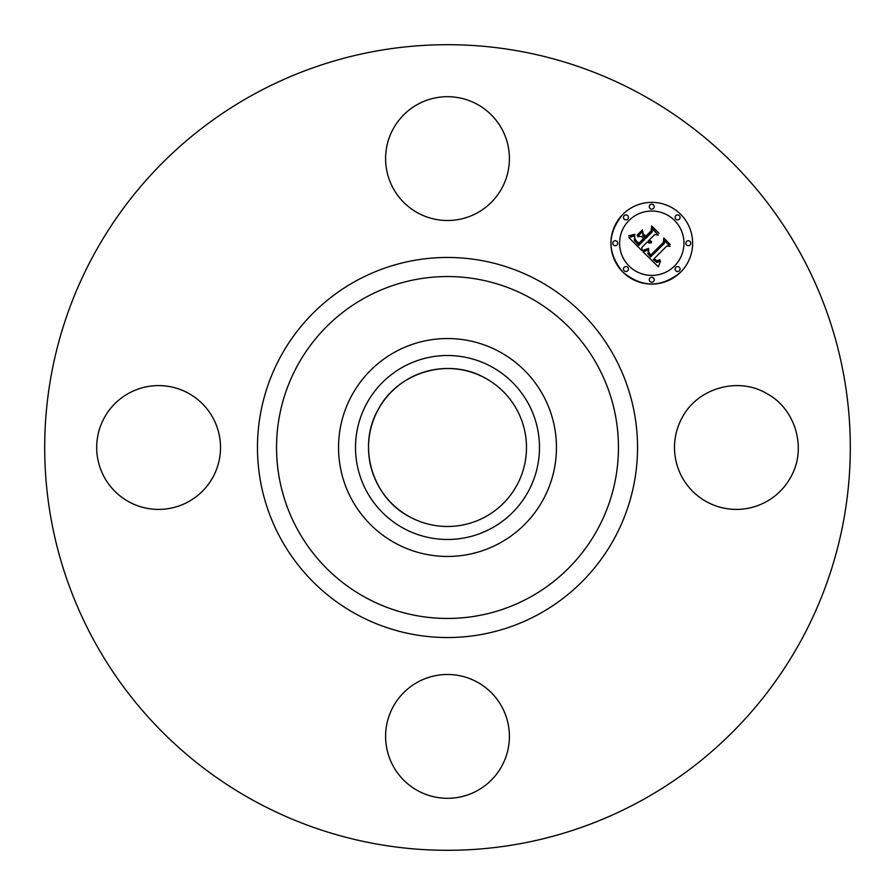 <?xml version="1.0" encoding="UTF-8"?>
<svg xmlns="http://www.w3.org/2000/svg" width="895" height="895" viewBox="0 0 895 895"><rect width="100%" height="100%" fill="white"/><g stroke="black" fill="none" stroke-linecap="round" stroke-linejoin="round"><path stroke-width="1.34" d="M682.068 417.82C697.183 388.385 737.458 376.56 766.075 393.173C795.521 408.288 807.335 448.563 790.721 477.18A61.912 61.912 0 0 1 706.714 501.826A61.912 61.912 0 0 1 682.068 417.82M409.63 516.818A78.995 78.995 0 0 1 378.182 409.63A78.995 78.995 0 0 1 485.37 378.182A78.995 78.995 0 0 1 516.818 485.37A78.995 78.995 0 0 1 409.63 516.818C372.063 497.542 356.982 446.146 378.182 409.63C397.458 372.063 448.854 356.982 485.37 378.182M254.381 800.991A402.806 402.806 0 0 1 94.009 254.381A402.806 402.806 0 0 1 640.619 94.009A402.806 402.806 0 0 1 800.991 640.619A402.806 402.806 0 0 1 254.381 800.991M477.18 682.068A61.912 61.912 0 0 1 501.826 766.075A61.912 61.912 0 0 1 417.82 790.721A61.912 61.912 0 0 1 393.173 706.714A61.912 61.912 0 0 1 477.18 682.068M212.932 477.18A61.912 61.912 0 0 1 128.925 501.826A61.912 61.912 0 0 1 104.279 417.82A61.912 61.912 0 0 1 188.286 393.173A61.912 61.912 0 0 1 212.932 477.18M417.82 212.932A61.912 61.912 0 0 1 393.173 128.925A61.912 61.912 0 0 1 477.18 104.279A61.912 61.912 0 0 1 501.826 188.286A61.912 61.912 0 0 1 417.82 212.932M680.67 272.114A40.857 40.857 0 0 1 622.886 272.114A40.857 40.857 0 0 1 622.886 214.33A40.857 40.857 0 0 1 680.67 214.33A40.857 40.857 0 0 1 680.67 272.114C661.416 287.944 642.151 287.944 622.886 272.114C607.056 252.849 607.056 233.584 622.886 214.33M403.399 366.771A91.995 91.995 0 0 0 366.771 491.601A91.995 91.995 0 0 0 491.601 528.229A91.995 91.995 0 0 0 528.229 403.399A91.995 91.995 0 0 0 403.399 366.771M395.266 543.12A108.955 108.955 0 0 1 351.88 395.266A108.955 108.955 0 0 1 499.734 351.88A108.955 108.955 0 0 1 543.12 499.734A108.955 108.955 0 0 1 395.266 543.12A108.955 108.955 0 0 0 556.455 447.5A108.955 108.955 0 0 0 395.266 351.88A108.955 108.955 0 0 0 395.266 543.12M629.017 220.461A32.186 32.186 0 0 1 674.539 220.461A32.186 32.186 0 0 1 674.539 265.983A32.186 32.186 0 0 1 629.017 265.983A32.186 32.186 0 0 1 629.017 220.461M624.207 267.292A2.472 2.472 0 0 1 627.708 267.292A2.472 2.472 0 0 1 627.708 270.793A2.472 2.472 0 0 1 624.207 270.793A2.472 2.472 0 0 1 624.207 267.292M624.207 215.639A2.472 2.472 0 0 1 627.708 215.639A2.472 2.472 0 0 1 627.708 219.141A2.472 2.472 0 0 1 624.207 219.141A2.472 2.472 0 0 1 624.207 215.639M613.5 241.471A2.472 2.472 0 0 1 617.013 241.471A2.472 2.472 0 0 1 617.013 244.973A2.472 2.472 0 0 1 613.5 244.973A2.472 2.472 0 0 1 613.5 241.471M675.859 215.639A2.472 2.472 0 0 1 679.361 215.639A2.472 2.472 0 0 1 679.361 219.141A2.472 2.472 0 0 1 675.859 219.141A2.472 2.472 0 0 1 675.859 215.639M650.027 204.944A2.472 2.472 0 0 1 653.529 204.944A2.472 2.472 0 0 1 653.529 208.445A2.472 2.472 0 0 1 650.027 208.445A2.472 2.472 0 0 1 650.027 204.944M679.361 270.793A2.472 2.472 0 0 1 675.859 270.793A2.472 2.472 0 0 1 675.859 267.292A2.472 2.472 0 0 1 679.361 267.292A2.472 2.472 0 0 1 679.361 270.793M653.529 281.5A2.472 2.472 0 0 1 650.027 281.5A2.472 2.472 0 0 1 650.027 277.987A2.472 2.472 0 0 1 653.529 277.987A2.472 2.472 0 0 1 653.529 281.5M690.056 244.973A2.472 2.472 0 0 1 686.554 244.973A2.472 2.472 0 0 1 686.554 241.471A2.472 2.472 0 0 1 690.056 241.471A2.472 2.472 0 0 1 690.056 244.973M643.125 251.853L648.785 249.862L647.868 253.52L650.531 256.977L664.37 243.44L664.258 240.576L670.019 246.349L666.775 246.058L654.211 258.621L656.807 260.736L659.906 259.718L659.917 260.3L657.176 261.318L654.021 259.091L653.272 259.572L656.863 262.47L660.465 261.105L658.384 266.855L643.125 251.853M643.125 250.264L648.651 248.407L645.575 250.22L643.27 250.757L643.539 250.197M648.472 251.663L650.687 255.075L663.396 242.4L663.766 238.014L670.21 244.469L664.112 239.054L663.877 242.679L650.721 255.825L648.551 253.374L648.472 251.663M641.972 250.689L628.861 237.589L634.723 235.866L634.331 240.285L638.784 245.409L644.691 239.502L643.93 238.73L638.706 243.943L635.372 240.475L634.745 237.41L635.685 240.173L638.739 243.295L643.606 238.417L641.704 236.515L637.553 236.627L642.845 231.335L642.867 235.553L645.754 238.439L652.119 232.085L652.142 228.818L658.34 235.027L654.648 234.602L649.211 240.039L651.627 241.516L648.875 240.375L648.282 240.968L651.515 242.735L649.334 243.093L647.219 242.03L641.894 247.356L641.972 250.689M628.67 235.855L634.812 234.266L632.72 235.687L629.442 235.788M637.072 235.262L642.52 229.814L637.072 235.262M643.147 233.707L645.731 236.302L651.135 230.899L651.661 225.92L658.977 233.226L652.03 226.972L651.605 231.055L645.709 236.951L643.147 233.707M648.785 249.862L648.159 250.175M635.103 241.538L634.656 240.889M648.282 240.968L648.875 240.375M633.861 235.251L634.902 234.703M538.611 280.728A190.031 190.031 0 0 1 614.272 538.611A190.031 190.031 0 0 1 356.389 614.272A190.031 190.031 0 0 1 280.728 356.389A190.031 190.031 0 0 1 538.611 280.728M365.54 597.524A170.945 170.945 0 0 1 297.476 365.54A170.945 170.945 0 0 1 529.46 297.476A170.945 170.945 0 0 1 597.524 529.46A170.945 170.945 0 0 1 365.54 597.524"/></g></svg>
